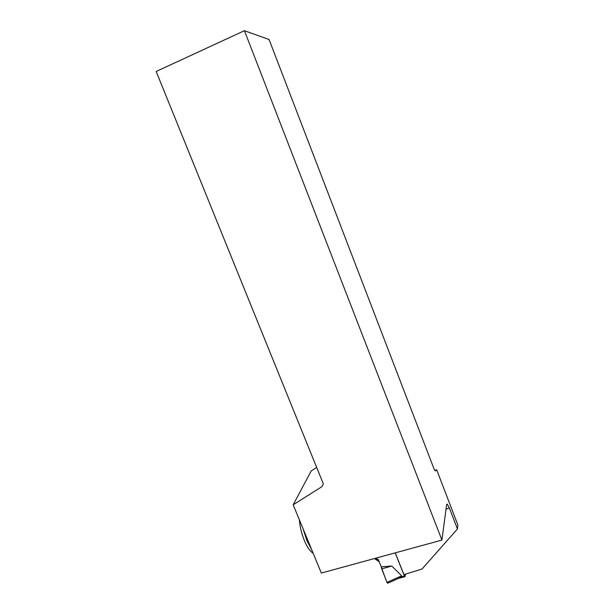 <?xml version="1.0" encoding="UTF-8"?>
<svg xmlns="http://www.w3.org/2000/svg" width="614" height="614" viewBox="0 0 614 614"><rect width="100%" height="100%" fill="white"/><g stroke="black" fill="none" stroke-linecap="round" stroke-linejoin="round"><path stroke-width="0.92" d="M375.545 558.233L378.362 559.623L381.256 566.852L391.778 566.016L401.656 575.817L398.601 578.365M405.463 574.19L404.979 576.577L404.411 576.078L395.193 552.861M391.778 566.016L381.747 568.856L381.256 566.852L384.909 577.045C386.052 580.092 387.918 585.549 388.056 581.888M387.073 582.632L381.747 568.856M395.27 552.846L403.928 574.643L422.048 569.009L457.445 528.976L457.837 524.924L436.684 469.787L434.804 470.37M316.678 467.454L311.198 470.961L293.177 504.792L321.337 573.062L441.926 540.082L446.616 504.7L447.215 504.109L449.341 507.885L457.445 528.976M374.41 558.548L379.222 561.764M375.331 558.295L378.316 559.768L379.176 561.91M293.177 504.792L322.051 486.564L323.325 483.855L156.163 71.47L244.426 30.7L269.078 39.526L434.382 469.825L435.265 470.961L436.684 469.787M244.426 30.7L441.926 540.082M404.411 576.078L400.451 577.122M386.966 582.379L401.656 575.817M449.341 507.885L446.017 509.221M303.193 529.076L306.923 540.673L311.743 549.814M404.81 576.723L398.839 578.296M387.618 583.269L398.985 578.196M447.215 504.109L446.716 504.309M313.224 553.406C309.771 550.942 306.823 546.667 304.383 540.566C301.651 533.95 299.962 526.996 299.325 519.705"/></g></svg>

